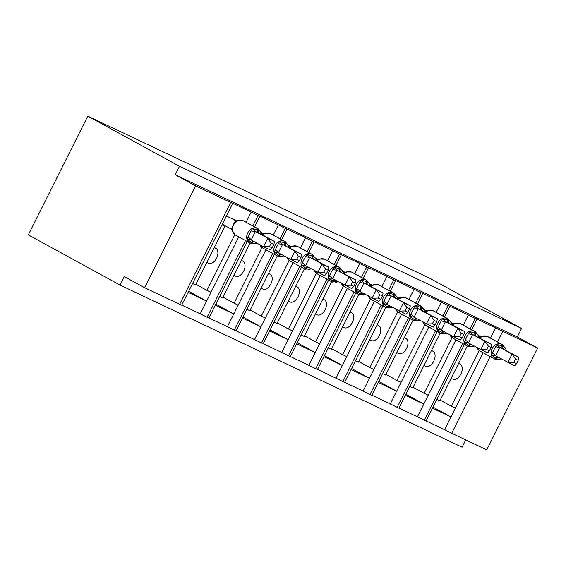 <?xml version="1.0" encoding="UTF-8"?>
<svg xmlns="http://www.w3.org/2000/svg" width="566" height="566" viewBox="0 0 566 566"><rect width="100%" height="100%" fill="white"/><g stroke="black" fill="none" stroke-linecap="round" stroke-linejoin="round"><path stroke-width="0.85" d="M490.439 338.065L495.547 327.87L537.7 348.076L517.317 336.926L521.562 328.443L429.842 278.295L87.772 116.129L28.3 234.89L120.02 285.045L462.097 447.204L465.74 439.923M236.708 220.91L226.372 216.007M252.846 225.926L258.061 215.512L251.212 212.038L246.104 222.24M251.212 212.038L231.664 202.77L232.683 203.392L181.707 305.187L179.677 304.31L144.655 287.705L195.631 185.91L175.248 174.767L517.317 336.926M234.833 234.692L206.958 290.358L211.026 292.289L200.237 313.833L181.764 305.081M238.767 236.892L211.026 292.289M195.878 284.302L206.958 290.358M214.316 247.484L215.809 248.304A8.349 5.108 115.4 0 1 216.622 258.089A8.349 5.108 115.4 0 1 208.493 263.317A8.349 5.108 115.4 0 1 208.338 263.232M188.669 291.285L206.618 301.098L188.138 292.353M263.855 233.779L261.216 232.527M280 238.795L285.214 228.381L278.359 224.907L273.258 235.109M278.359 224.907L258.811 215.639L259.836 216.262L254.537 226.846M261.98 247.561L234.105 303.227L238.173 305.159L227.383 326.702L208.911 317.95M265.914 249.762L238.173 305.159M223.025 297.171L234.105 303.227M241.463 260.353L242.963 261.174A8.349 5.108 115.4 0 1 243.769 270.958A8.349 5.108 115.4 0 1 235.64 276.187A8.349 5.108 115.4 0 1 235.484 276.102M233.758 313.981L215.285 305.223M291.002 246.649L288.363 245.396M307.147 251.665L312.361 241.25L305.513 237.777L300.405 247.979M305.513 237.777L285.964 228.515L286.983 229.131L281.684 239.715M289.127 260.431L261.251 316.097L265.327 318.028L254.537 339.572L236.064 330.82M293.068 262.631L265.327 318.028M250.172 310.041L261.251 316.097M268.609 273.222L270.109 274.043A8.349 5.108 115.4 0 1 270.916 283.828A8.349 5.108 115.4 0 1 262.794 289.056A8.349 5.108 115.4 0 1 262.631 288.971M260.905 326.851L242.432 318.092M318.149 259.518L315.517 258.266M334.294 264.534L339.508 254.12L332.659 250.646L327.551 260.848M332.659 250.646L313.111 241.385L314.13 242L308.831 252.585M316.274 273.3L288.398 328.966L292.473 330.898L281.684 352.441L263.211 343.689M320.215 275.5L292.473 330.898M277.326 322.91L288.398 328.966M295.756 286.092L297.256 286.912A8.349 5.108 115.4 0 1 298.07 296.697A8.349 5.108 115.4 0 1 289.941 301.926A8.349 5.108 115.4 0 1 289.778 301.841M270.116 329.893L288.059 339.706L269.579 330.961M345.302 272.387L342.663 271.135M361.441 277.404L366.655 266.989L359.806 263.515L354.698 273.718M359.806 263.515L340.258 254.254L341.277 254.87L335.978 265.454M343.421 286.17L315.545 341.836L319.62 343.767L308.831 365.318L290.358 356.559M347.361 288.37L319.62 343.767M304.473 335.78L315.545 341.836M322.91 298.961L324.403 299.782A8.349 5.108 115.4 0 1 325.217 309.567A8.349 5.108 115.4 0 1 317.087 314.795A8.349 5.108 115.4 0 1 316.932 314.71M315.205 352.59L296.733 343.831M372.449 285.257L369.81 284.005M388.594 290.273L393.809 279.859L386.953 276.392L381.845 286.587M386.953 276.392L367.405 267.124L368.431 267.739L363.124 278.323M370.574 299.039L342.699 354.705L346.767 356.637L335.978 378.187L317.505 369.428M374.508 301.239L346.767 356.637M331.619 348.649L342.699 354.705M350.057 311.838L351.55 312.651A8.349 5.108 115.4 0 1 352.363 322.436A8.349 5.108 115.4 0 1 344.234 327.664A8.349 5.108 115.4 0 1 344.078 327.58M324.417 355.632L342.359 365.445L323.879 356.7M399.596 298.126L396.957 296.874M415.741 303.143L420.955 292.728L414.107 289.261L408.999 299.456M414.107 289.261L394.559 279.993L395.577 280.609L390.278 291.193M397.721 311.908L369.846 367.575L373.921 369.506L363.124 391.056L344.659 382.298M401.662 314.109L373.921 369.506M358.766 361.518L369.846 367.575M377.204 324.707L378.704 325.521A8.349 5.108 115.4 0 1 379.51 335.305A8.349 5.108 115.4 0 1 371.388 340.534A8.349 5.108 115.4 0 1 371.225 340.456M369.499 378.329L351.026 369.57M426.743 310.996L424.111 309.744M442.888 316.012L448.102 305.598L441.254 302.131L436.145 312.326M441.254 302.131L421.705 292.863L422.724 293.478L417.425 304.062M424.868 324.778L396.992 380.444L401.068 382.375L390.278 403.926L371.805 395.167M428.809 326.978L401.068 382.375M385.92 374.388L396.992 380.444M404.35 337.577L405.85 338.39A8.349 5.108 115.4 0 1 406.664 348.175A8.349 5.108 115.4 0 1 398.535 353.403A8.349 5.108 115.4 0 1 398.372 353.325M396.646 391.198L378.173 382.446M453.897 323.865L451.258 322.62M470.035 328.881L475.249 318.467L468.4 315L463.292 325.195M468.4 315L448.852 305.732L449.871 306.355L444.572 316.932M452.015 337.654L424.139 393.32L428.214 395.245L417.425 416.795L398.952 408.036M455.955 339.848L428.214 395.245M413.067 387.264L424.139 393.32M431.504 350.446L432.997 351.26A8.349 5.108 115.4 0 1 433.811 361.044A8.349 5.108 115.4 0 1 425.682 366.273A8.349 5.108 115.4 0 1 425.519 366.195M405.857 394.24L423.807 404.053L405.327 395.316M192.553 283.531L195.553 284.953L224.95 226.251L222.035 224.66M221.95 224.829L224.95 226.251M219.7 296.4L222.7 297.822L250.115 243.069M246.854 309.269L249.847 310.692L277.269 255.945M274.001 322.139L277 323.561L304.416 268.815M301.147 335.008L304.147 336.43L331.563 281.684M328.294 347.878L331.294 349.3L358.71 294.553M355.448 360.747L358.441 362.169L385.856 307.423M382.595 373.624L385.595 375.039L413.01 320.292M409.742 386.493L412.741 387.915L440.157 333.162M481.043 336.735L478.404 335.489M495.547 327.87L475.999 318.601L477.025 319.224L471.719 329.801M479.169 350.524L451.293 406.19L455.361 408.114L444.572 429.665L426.099 420.906M483.102 352.717L455.361 408.114M440.214 400.134L451.293 406.19M458.651 363.315L460.144 364.136A8.349 5.108 115.4 0 1 460.957 373.921A8.349 5.108 115.4 0 1 452.828 379.142A8.349 5.108 115.4 0 1 452.673 379.064M433.011 407.11L450.953 416.923L432.474 408.185M436.888 399.363L439.888 400.785L467.304 346.031M195.631 185.91L232.683 203.392M258.061 215.512L259.836 216.262M285.214 228.381L286.983 229.131M312.361 241.25L314.13 242M339.508 254.12L341.277 254.87M366.655 266.989L368.431 267.739M393.809 279.859L395.577 280.609M420.955 292.728L422.724 293.478M448.102 305.598L449.871 306.355M475.249 318.467L477.025 319.224M120.02 285.045L124.272 276.562L144.655 287.705M490.121 356.552L451.703 433.266L486.725 449.871L537.7 348.076M451.703 433.266L444.572 429.665M417.425 416.795L426.042 421.019L464.382 344.461M390.278 403.926L398.896 408.15L437.235 331.584M363.124 391.056L371.749 395.28L410.088 318.715M335.978 378.187L344.602 382.411L382.941 305.845M308.831 365.318L317.455 369.534L355.788 292.976M281.684 352.441L290.301 356.665L328.641 280.106M254.537 339.572L263.155 343.795L301.494 267.237M227.383 326.702L236.008 330.926L274.347 254.367M200.237 313.833L208.861 318.057L247.193 241.498M424.274 420.262L462.698 343.534M175.248 174.767L179.493 166.284L521.562 328.443M87.772 116.129L179.493 166.284M396.653 391.184L378.711 381.371M369.506 378.314L351.564 368.501M315.212 352.576L297.263 342.763M260.912 326.837L242.97 317.024M233.765 313.967L215.823 304.154M397.127 407.393L435.551 330.664M369.98 394.523L408.404 317.795M342.833 381.654L381.251 304.925M315.679 368.784L354.104 292.056M288.533 355.915L326.957 279.187M261.386 343.046L299.81 266.317M234.239 330.176L272.656 253.448M207.085 317.307L245.51 240.578M487.22 336.381A1.896 1.16 115.4 0 1 487.269 336.402L482.239 336.289L479.692 337.845M500.245 359.198C499.474 359.601 498.214 359.445 496.474 358.745L491.493 355.045L493.927 349.696L496.799 344.439L502.82 346.059C504.455 346.979 505.367 347.821 505.558 348.592L502.65 344.744L488.38 336.94A8.165 6.452 118.7 0 0 488.118 336.805L487.305 336.416A8.165 6.452 118.7 0 0 480.01 338.022M516.517 363.712L518.208 360.323L515.499 359.042L513.801 362.431L516.517 363.712L514.628 365.778L495.363 355.738L491.493 355.045M513.801 362.431L507.836 362.558L512.088 354.075L499.778 347.347L495.533 355.83M515.499 359.042L512.088 354.075L518.873 357.295L499.778 347.347M479.303 337.633L480.371 336.713M478.475 335.695L480.067 336.565M480.265 336.671L482.239 336.282M496.799 344.439L499.686 347.298M505.558 348.592L506.478 350.517M501.193 358.929L495.116 359.219A1.896 1.16 115.4 0 1 495.08 359.198L494.337 358.844M518.873 357.295L518.208 360.323M462.217 337.973L463.915 334.584L461.205 333.296L459.507 336.692L462.217 337.973L460.328 340.039L453.543 336.82L457.788 328.337L464.58 331.556L452.177 324.778L452.913 323.695L455.092 323.412L452.538 324.976M473.098 346.328C472.327 346.725 471.068 346.576 469.327 345.876L464.339 342.175L466.78 336.827L469.653 331.57L475.673 333.19C477.308 334.11 478.22 334.952 478.412 335.723L475.497 331.867L461.233 324.07A8.165 6.452 118.7 0 0 460.972 323.936L460.151 323.547A8.165 6.452 118.7 0 0 452.864 325.153M489.364 350.842L491.062 347.453L488.352 346.173L486.654 349.562L489.364 350.842L487.482 352.908L468.209 342.869L464.339 342.175M486.654 349.562L480.69 349.689L484.942 341.206L472.631 334.478L468.379 342.961M488.352 346.173L484.942 341.206L491.727 344.425L472.631 334.478M451.321 322.825L452.913 323.695M469.653 331.57L472.539 334.428M478.412 335.723L479.324 337.647M474.046 346.059L472.992 346.463L467.969 346.342A1.896 1.16 115.4 0 1 467.933 346.328L467.191 345.975M491.727 344.425L491.062 347.453M432.919 310.642A1.896 1.16 115.4 0 1 432.969 310.663L427.167 310.89M445.951 333.452C445.173 333.855 443.914 333.707 442.173 333.006L437.193 329.306L439.633 323.957L442.506 318.7L448.527 320.321C450.161 321.24 451.074 322.082 451.258 322.853L448.35 318.998L434.08 311.201A8.165 6.452 118.7 0 0 433.818 311.067L433.004 310.677A8.165 6.452 118.7 0 0 425.717 312.283M459.507 336.692L453.543 336.82L441.063 329.999L437.193 329.306M461.205 333.296L457.788 328.337L445.484 321.608L441.232 330.091M451.258 322.853L452.177 324.778L445.484 321.608M425.002 311.887L426.071 310.975M424.175 309.956L425.766 310.826M425.965 310.932L427.946 310.543M442.506 318.7L445.385 321.559M446.899 333.19L445.845 333.593L440.815 333.473A1.896 1.16 115.4 0 1 440.78 333.459L440.044 333.105M464.58 331.556L463.915 334.584M405.772 297.766A1.896 1.16 115.4 0 1 405.822 297.787L400.799 297.674L398.245 299.237M418.805 320.582C418.026 320.986 416.767 320.837 415.027 320.137L410.046 316.436L412.48 311.081L415.352 305.831L421.38 307.451C423.014 308.371 423.927 309.213 424.111 309.984L421.203 306.128L406.933 298.332A8.165 6.452 118.7 0 0 406.671 298.197L405.857 297.808A8.165 6.452 118.7 0 0 398.57 299.414M435.07 325.103L436.768 321.714L434.051 320.427L432.36 323.816L435.07 325.103L433.181 327.169L413.916 317.13L410.046 316.436M432.36 323.816L426.396 323.95L430.641 315.467L418.331 308.739L414.086 317.222M434.051 320.427L430.641 315.467L437.426 318.686L418.331 308.739M397.856 299.018L398.924 298.105M397.028 297.086L398.62 297.957M398.818 298.063L400.799 297.674M415.352 305.831L418.239 308.689M424.111 309.984L425.031 311.908M419.753 320.321L413.668 320.604A1.896 1.16 115.4 0 1 413.633 320.589L412.89 320.236M437.426 318.686L436.768 321.714M378.626 284.896A1.896 1.16 115.4 0 1 378.675 284.917L373.645 284.804L371.098 286.361M391.651 307.713C390.88 308.116 389.62 307.968 387.88 307.267L382.899 303.567L385.333 298.211L388.205 292.962L394.233 294.582C395.86 295.502 396.773 296.343 396.964 297.115L394.056 293.259L379.786 285.462A8.165 6.452 118.7 0 0 379.524 285.328L378.711 284.939A8.165 6.452 118.7 0 0 371.416 286.538M407.923 312.234L409.614 308.845L406.904 307.557L405.206 310.946L407.923 312.234L406.034 314.3L386.769 304.26L382.899 303.567M405.206 310.946L399.242 311.081L403.494 302.598L391.184 295.869L386.939 304.352M406.904 307.557L403.494 302.598L410.279 305.817L391.184 295.869M370.709 286.148L371.777 285.236M369.881 284.217L371.473 285.087M371.671 285.193L373.645 284.804M388.205 292.962L391.092 295.813M396.964 297.115L397.884 299.039M392.599 307.444L391.545 307.854M410.279 305.817L409.614 308.845M351.472 272.027A1.896 1.16 115.4 0 1 351.521 272.048L346.498 271.935L343.944 273.491M364.504 294.844C363.733 295.247 362.473 295.098 360.733 294.391L355.745 290.691L358.186 285.342L361.058 280.092L367.079 281.712C368.714 282.632 369.626 283.474 369.817 284.238L366.902 280.389L352.639 272.586A8.165 6.452 118.7 0 0 352.377 272.458L351.564 272.069A8.165 6.452 118.7 0 0 344.27 273.668M380.769 299.364L382.467 295.976L379.758 294.688L378.06 298.077L380.769 299.364L378.887 301.43L359.622 291.391L355.745 290.691M378.06 298.077L372.095 298.211L376.348 289.728L364.037 283L359.785 291.483M379.758 294.688L376.348 289.728L383.132 292.947L364.037 283M343.555 273.279L344.63 272.366M342.727 271.347L344.319 272.218M344.524 272.324L346.498 271.935M361.058 280.092L363.945 282.943M369.817 284.238L370.737 286.163M365.452 294.575L359.375 294.865A1.896 1.16 115.4 0 1 359.339 294.844L358.596 294.497M383.132 292.947L382.467 295.976M324.325 259.157A1.896 1.16 115.4 0 1 324.375 259.178L319.351 259.065L316.797 260.622M337.357 281.974C336.579 282.377 335.327 282.229 333.579 281.521L328.598 277.821L331.039 272.472L333.912 267.223L339.933 268.843C341.567 269.763 342.48 270.605 342.663 271.369L342.706 271.27M353.623 286.495L355.321 283.106L352.611 281.818L350.913 285.207L353.623 286.495L351.734 288.561L332.546 278.557L328.598 277.821M350.913 285.207L344.949 285.342L349.194 276.859L336.89 270.131L332.638 278.613M352.611 281.818L349.194 276.859L355.986 280.078L336.89 270.131M316.408 260.41L317.476 259.497M315.58 258.478L317.172 259.348M317.37 259.454L319.351 259.065M333.912 267.223L336.791 270.074M342.663 271.369L343.583 273.293M338.305 281.705L332.228 281.995A1.896 1.16 115.4 0 1 332.185 281.974L331.45 281.627M355.986 280.078L355.321 283.106M297.178 246.288A1.896 1.16 115.4 0 1 297.228 246.309L292.205 246.196L289.65 247.752M310.21 269.105C309.432 269.508 308.173 269.359 306.432 268.652L301.452 264.952L303.892 259.603L306.758 254.353L312.786 255.974C314.42 256.886 315.333 257.735 315.517 258.499L312.609 254.65L298.339 246.847A8.165 6.452 118.7 0 0 298.077 246.712L297.263 246.33A8.165 6.452 118.7 0 0 289.976 247.929M326.476 273.626L328.174 270.237L325.457 268.949L323.766 272.338L326.476 273.626L324.587 275.692L305.399 265.687L301.452 264.952M323.766 272.338L317.802 272.472L322.047 263.989L309.736 257.254L305.491 265.737M325.457 268.949L322.047 263.989L328.832 267.209L309.736 257.254M289.261 247.54L290.33 246.627M288.434 245.609L290.025 246.479M290.224 246.585L292.205 246.196M306.758 254.353L309.644 257.205M315.517 258.499L316.436 260.424M311.159 268.836L305.074 269.126A1.896 1.16 115.4 0 1 305.039 269.105L304.296 268.758M328.832 267.209L328.174 270.237M270.032 233.418A1.896 1.16 115.4 0 1 270.081 233.44L265.051 233.326L262.504 234.883M283.057 256.235C282.285 256.639 281.026 256.49 279.286 255.782L274.305 252.082L276.739 246.734L279.611 241.477L285.639 243.104C287.273 244.017 288.179 244.866 288.37 245.63L285.462 241.781L271.192 233.977A8.165 6.452 118.7 0 0 270.93 233.843L270.116 233.461A8.165 6.452 118.7 0 0 262.829 235.06M299.329 260.756L301.027 257.367L298.31 256.08L296.612 259.469L299.329 260.756L297.44 262.815L278.175 252.783L274.305 252.082M296.612 259.469L290.655 259.603L294.9 251.12L282.59 244.385L278.345 252.868M298.31 256.08L294.9 251.12L301.685 254.332L282.59 244.385M272.175 247.887L273.873 244.498L271.164 243.21L269.466 246.599L272.175 247.887L270.293 249.946L263.501 246.734L267.753 238.251L274.538 241.463L262.143 234.685L263.183 233.758M261.287 232.739L262.879 233.609M263.077 233.716L265.051 233.326M279.611 241.477L282.498 244.335M288.37 245.63L289.29 247.554M284.005 255.966L277.927 256.257A1.896 1.16 115.4 0 1 277.892 256.235L277.149 255.889M301.685 254.332L301.027 257.367M237.904 220.45L233.135 224.907L232.286 230.631L235.399 235.046A8.165 6.452 118.7 0 1 233.475 225.119A8.165 6.452 118.7 0 1 242.97 220.591A1.896 1.16 115.4 0 0 242.927 220.57L236.036 220.889M249.592 233.864L252.464 228.607L258.485 230.235C260.119 231.147 261.032 231.989 261.223 232.76L258.308 228.912L244.045 221.108A8.165 6.452 118.7 0 0 243.783 220.973L257.233 228.388A1.896 1.16 115.4 0 1 257.671 229.846A4.174 2.554 -64.6 0 0 258.641 233.05L255.351 231.466L251.198 239.998L247.151 239.213L249.592 233.864M269.466 246.599L263.501 246.734L251.191 239.998M271.164 243.21L267.753 238.251L255.443 231.515M261.223 232.76L262.143 234.685L258.641 233.05M232.449 231.296L231.48 229.223L232.626 226.131M222.268 224.193L231.48 229.223M233.744 223.86L235.93 220.839M231.671 218.518L235.725 220.74M222.332 224.221L226.428 216.035M255.91 243.366C255.139 243.769 253.879 243.621 252.139 242.913A1.896 1.16 115.4 0 1 250.78 243.387A1.896 1.16 115.4 0 1 250.745 243.366L250.002 243.019M254.339 241.724A4.174 2.554 -64.6 0 0 252.139 242.913L247.151 239.213M252.464 228.607L255.351 231.466M256.858 243.097L255.804 243.5L249.967 242.998A1.896 1.16 -64.6 0 0 251.325 242.531A4.174 2.554 -64.6 0 1 253.632 241.335M274.538 241.463L273.873 244.498M230.652 202.515L179.677 304.31M502.679 331.471L497.457 341.899M460.144 364.136L458.609 363.4M432.997 351.26L431.455 350.531M405.85 338.39L404.308 337.661M378.704 325.521L377.161 324.792M351.55 312.651L350.014 311.923M324.403 299.782L322.868 299.053M297.256 286.912L295.714 286.184M270.109 274.043L268.567 273.314M242.963 261.174L241.42 260.445M215.809 248.304L214.273 247.575M498.681 357.549A4.174 2.554 -64.6 0 0 496.474 358.745A1.896 1.16 115.4 0 1 495.116 359.219L494.302 358.83A1.896 1.16 -64.6 0 1 494.267 358.809A8.165 6.452 -61.3 0 1 494.005 358.674A8.165 6.452 -61.3 0 1 492.08 348.748A8.165 6.452 -61.3 0 1 501.568 344.22L488.118 336.805A1.896 1.16 -64.6 0 0 488.083 336.784L487.269 336.402A1.896 1.16 115.4 0 1 487.305 336.416L501.568 344.22A1.896 1.16 115.4 0 1 502.007 345.677A4.174 2.554 -64.6 0 0 502.976 348.875M503.79 349.264A4.174 2.554 -64.6 0 1 502.82 346.059A1.896 1.16 -64.6 0 0 502.389 344.609A8.165 6.452 -61.3 0 1 502.65 344.744M477.18 347.772A8.165 6.452 118.7 0 0 479.735 350.878L494.302 358.83A1.896 1.16 -64.6 0 0 495.66 358.356A4.174 2.554 -64.6 0 1 497.974 357.167M480.364 337.301A4.174 1.111 37.6 0 0 480.018 336.629M499.757 347.425A4.174 0.884 15.7 0 1 495.809 346.64M495.575 355.766A4.174 1.111 37.6 0 0 492.625 353.007M460.066 323.511A1.896 1.16 115.4 0 1 460.116 323.533A1.896 1.16 115.4 0 1 460.151 323.547L474.421 331.351A1.896 1.16 115.4 0 1 474.86 332.808A4.174 2.554 -64.6 0 0 475.822 336.006M471.528 344.68A4.174 2.554 -64.6 0 0 469.327 345.876A1.896 1.16 115.4 0 1 467.969 346.342L467.155 345.96A1.896 1.16 -64.6 0 1 467.113 345.939A8.165 6.452 -61.3 0 1 466.851 345.805A8.165 6.452 -61.3 0 1 464.934 335.879A8.165 6.452 -61.3 0 1 474.421 331.351L475.235 331.74A8.165 6.452 -61.3 0 1 475.497 331.867M476.643 336.395A4.174 2.554 -64.6 0 1 475.673 333.19A1.896 1.16 -64.6 0 0 475.235 331.74L460.972 323.936A1.896 1.16 -64.6 0 0 460.929 323.915A1.896 1.16 -64.6 0 0 460.894 323.901M450.034 334.902A8.165 6.452 118.7 0 0 452.588 338.008L467.155 345.96A1.896 1.16 -64.6 0 0 468.514 345.486A4.174 2.554 -64.6 0 1 470.82 344.298M453.217 324.431A4.174 1.111 37.6 0 0 452.871 323.759M472.61 334.556A4.174 0.884 15.7 0 1 468.662 333.77M468.429 342.897A4.174 1.111 37.6 0 0 465.478 340.138M444.381 331.81A4.174 2.554 -64.6 0 0 442.173 333.006A1.896 1.16 115.4 0 1 440.815 333.473L440.001 333.091A1.896 1.16 -64.6 0 1 439.966 333.07A8.165 6.452 -61.3 0 1 439.704 332.935A8.165 6.452 -61.3 0 1 437.787 323.009A8.165 6.452 -61.3 0 1 447.274 318.481L433.818 311.067A1.896 1.16 -64.6 0 0 433.782 311.045L432.969 310.663A1.896 1.16 115.4 0 1 433.004 310.677L447.274 318.481A1.896 1.16 115.4 0 1 447.713 319.939A4.174 2.554 -64.6 0 0 448.675 323.136M449.489 323.526A4.174 2.554 -64.6 0 1 448.527 320.321A1.896 1.16 -64.6 0 0 448.088 318.863A8.165 6.452 -61.3 0 1 448.35 318.998M422.887 322.033A8.165 6.452 118.7 0 0 425.434 325.139L440.001 333.091A1.896 1.16 -64.6 0 0 441.36 332.617A4.174 2.554 -64.6 0 1 443.673 331.421M426.071 311.562A4.174 1.111 37.6 0 0 425.717 310.89M445.463 321.686A4.174 0.884 15.7 0 1 441.515 320.901M441.282 330.028A4.174 1.111 37.6 0 0 438.325 327.268M417.234 318.941A4.174 2.554 -64.6 0 0 415.027 320.137A1.896 1.16 115.4 0 1 413.668 320.604L412.855 320.222A1.896 1.16 -64.6 0 1 412.819 320.2A8.165 6.452 -61.3 0 1 412.557 320.066A8.165 6.452 -61.3 0 1 410.633 310.14A8.165 6.452 -61.3 0 1 420.128 305.612L406.671 298.197A1.896 1.16 -64.6 0 0 406.636 298.176L405.822 297.787A1.896 1.16 115.4 0 1 405.857 297.808L420.128 305.612A1.896 1.16 115.4 0 1 420.566 307.062A4.174 2.554 -64.6 0 0 421.528 310.267M422.342 310.656A4.174 2.554 -64.6 0 1 421.38 307.451A1.896 1.16 -64.6 0 0 420.941 305.994A8.165 6.452 -61.3 0 1 421.203 306.128M395.733 309.163A8.165 6.452 118.7 0 0 398.287 312.262L412.855 320.222A1.896 1.16 -64.6 0 0 414.213 319.748A4.174 2.554 -64.6 0 1 416.526 318.552M398.924 298.692A4.174 1.111 37.6 0 0 398.57 298.02M418.309 308.81A4.174 0.884 15.7 0 1 414.369 308.031M414.135 317.158A4.174 1.111 37.6 0 0 411.178 314.399M390.087 306.072A4.174 2.554 -64.6 0 0 387.88 307.267A1.896 1.16 115.4 0 1 386.521 307.734L385.708 307.352A1.896 1.16 -64.6 0 1 385.672 307.331A8.165 6.452 -61.3 0 1 385.411 307.197A8.165 6.452 -61.3 0 1 383.486 297.27A8.165 6.452 -61.3 0 1 392.974 292.742L379.524 285.328A1.896 1.16 -64.6 0 0 379.489 285.306L378.675 284.917A1.896 1.16 115.4 0 1 378.711 284.939L392.974 292.742A1.896 1.16 115.4 0 1 393.412 294.193A4.174 2.554 -64.6 0 0 394.382 297.398M395.195 297.787A4.174 2.554 -64.6 0 1 394.233 294.582A1.896 1.16 -64.6 0 0 393.795 293.124A8.165 6.452 -61.3 0 1 394.056 293.259M368.586 296.294A8.165 6.452 118.7 0 0 371.14 299.393L385.708 307.352A1.896 1.16 -64.6 0 0 387.066 306.878A4.174 2.554 -64.6 0 1 389.38 305.682M391.545 307.847L386.521 307.734A1.896 1.16 115.4 0 1 386.486 307.72L385.743 307.366M371.77 285.823A4.174 1.111 37.6 0 0 371.423 285.151M391.163 295.94A4.174 0.884 15.7 0 1 387.215 295.162M386.981 304.289A4.174 1.111 37.6 0 0 384.031 301.529M362.933 293.202A4.174 2.554 -64.6 0 0 360.733 294.391A1.896 1.16 115.4 0 1 359.375 294.865L358.561 294.483A1.896 1.16 -64.6 0 1 358.519 294.462A8.165 6.452 -61.3 0 1 358.257 294.327A8.165 6.452 -61.3 0 1 356.339 284.401A8.165 6.452 -61.3 0 1 365.827 279.873L352.377 272.458A1.896 1.16 -64.6 0 0 352.335 272.437L351.521 272.048A1.896 1.16 115.4 0 1 351.564 272.069L365.827 279.873A1.896 1.16 115.4 0 1 366.266 281.323A4.174 2.554 -64.6 0 0 367.235 284.528M368.049 284.91A4.174 2.554 -64.6 0 1 367.079 281.712A1.896 1.16 -64.6 0 0 366.641 280.255A8.165 6.452 -61.3 0 1 366.902 280.389M341.44 283.425A8.165 6.452 118.7 0 0 343.994 286.523L358.561 294.483A1.896 1.16 -64.6 0 0 359.919 294.009A4.174 2.554 -64.6 0 1 362.226 292.813M344.623 272.954A4.174 1.111 37.6 0 0 344.277 272.281M364.016 283.071A4.174 0.884 15.7 0 1 360.068 282.293M359.835 291.419A4.174 1.111 37.6 0 0 356.884 288.653M335.787 280.333A4.174 2.554 -64.6 0 0 333.579 281.521A1.896 1.16 115.4 0 1 332.228 281.995L331.407 281.606A1.896 1.16 -64.6 0 1 331.372 281.592A8.165 6.452 -61.3 0 1 331.11 281.458A8.165 6.452 -61.3 0 1 329.193 271.531A8.165 6.452 -61.3 0 1 338.68 267.003L339.494 267.385A8.165 6.452 -61.3 0 1 339.756 267.52L325.485 259.716A8.165 6.452 118.7 0 0 325.224 259.582A1.896 1.16 -64.6 0 0 325.188 259.568L324.375 259.178A1.896 1.16 115.4 0 1 324.41 259.2A8.165 6.452 118.7 0 0 317.123 260.799M340.895 272.041A4.174 2.554 -64.6 0 1 339.933 268.843A1.896 1.16 -64.6 0 0 339.494 267.385L325.224 259.582L338.68 267.003A1.896 1.16 115.4 0 1 339.119 268.454A4.174 2.554 -64.6 0 0 340.081 271.659M314.293 270.555A8.165 6.452 118.7 0 0 316.84 273.654L331.407 281.606A1.896 1.16 -64.6 0 0 332.766 281.139A4.174 2.554 -64.6 0 1 335.079 279.944M317.476 260.084A4.174 1.111 37.6 0 0 317.123 259.412M336.869 270.201A4.174 0.884 15.7 0 1 332.921 269.423M332.688 278.55A4.174 1.111 37.6 0 0 329.73 275.784M308.64 267.463A4.174 2.554 -64.6 0 0 306.432 268.652A1.896 1.16 115.4 0 1 305.074 269.126L304.26 268.737A1.896 1.16 -64.6 0 1 304.225 268.723A8.165 6.452 -61.3 0 1 303.963 268.588A8.165 6.452 -61.3 0 1 302.039 258.662A8.165 6.452 -61.3 0 1 311.533 254.127L298.077 246.712A1.896 1.16 -64.6 0 0 298.041 246.698L297.228 246.309A1.896 1.16 115.4 0 1 297.263 246.33L311.533 254.127A1.896 1.16 115.4 0 1 311.972 255.584A4.174 2.554 -64.6 0 0 312.934 258.789M313.748 259.171A4.174 2.554 -64.6 0 1 312.786 255.974A1.896 1.16 -64.6 0 0 312.347 254.516A8.165 6.452 -61.3 0 1 312.609 254.65M287.139 257.679A8.165 6.452 118.7 0 0 289.693 260.785L304.26 268.737A1.896 1.16 -64.6 0 0 305.619 268.27A4.174 2.554 -64.6 0 1 307.932 267.074M290.33 247.215A4.174 1.111 37.6 0 0 289.976 246.543M309.715 257.332A4.174 0.884 15.7 0 1 305.774 256.554M305.541 265.68A4.174 1.111 37.6 0 0 302.584 262.914M281.493 254.594A4.174 2.554 -64.6 0 0 279.286 255.782A1.896 1.16 115.4 0 1 277.927 256.257L277.114 255.867A1.896 1.16 -64.6 0 1 277.078 255.853A8.165 6.452 -61.3 0 1 276.816 255.719A8.165 6.452 -61.3 0 1 274.892 245.785A8.165 6.452 -61.3 0 1 284.38 241.257L270.93 233.843A1.896 1.16 -64.6 0 0 270.895 233.829L270.081 233.44A1.896 1.16 115.4 0 1 270.116 233.461L284.38 241.257A1.896 1.16 115.4 0 1 284.818 242.715A4.174 2.554 -64.6 0 0 285.788 245.92M286.601 246.302A4.174 2.554 -64.6 0 1 285.639 243.104A1.896 1.16 -64.6 0 0 285.2 241.647A8.165 6.452 -61.3 0 1 285.462 241.781M259.992 244.809A8.165 6.452 118.7 0 0 262.546 247.915L277.114 255.867A1.896 1.16 -64.6 0 0 278.472 255.4A4.174 2.554 -64.6 0 1 280.786 254.205M263.176 234.345A4.174 1.111 37.6 0 0 262.829 233.666M282.568 244.462A4.174 0.884 15.7 0 1 278.621 243.684M278.387 252.811A4.174 1.111 37.6 0 0 275.437 250.045M242.878 220.549A1.896 1.16 115.4 0 1 242.927 220.57L243.748 220.959A1.896 1.16 -64.6 0 0 243.705 220.938M235.399 235.046L249.967 242.998A1.896 1.16 -64.6 0 1 249.931 242.984A8.165 6.452 -61.3 0 1 249.663 242.849A8.165 6.452 -61.3 0 1 247.745 232.916A8.165 6.452 -61.3 0 1 257.233 228.388L258.046 228.777A8.165 6.452 -61.3 0 1 258.308 228.912M259.454 233.433A4.174 2.554 -64.6 0 1 258.485 230.235A1.896 1.16 -64.6 0 0 258.046 228.777L243.783 220.973A1.896 1.16 -64.6 0 0 243.748 220.959L244.045 221.108M236.029 221.469A4.174 1.111 37.6 0 0 235.682 220.797M232.131 229.103A4.174 0.884 15.7 0 1 231.501 229.145M255.422 231.593A4.174 0.884 15.7 0 1 251.474 230.815M251.24 239.942A4.174 1.111 37.6 0 0 248.29 237.175M452.828 379.142L451.13 378.336M425.682 366.273L423.976 365.466M398.535 353.403L396.83 352.597M371.388 340.534L369.683 339.727M344.234 327.664L342.536 326.858M317.087 314.795L315.382 313.988M289.941 301.926L288.236 301.119M262.794 289.056L261.089 288.25M235.64 276.187L233.942 275.38M208.493 263.317L206.788 262.511M476.784 347.121L479.735 350.878M461.233 324.07L460.116 323.533L455.092 323.419M449.637 334.251L452.588 338.008M425.391 312.107L427.174 310.89M422.491 321.382L425.434 325.139M395.337 308.512L398.287 312.262M368.19 295.643L371.14 299.393M341.043 282.774L343.994 286.523M342.706 271.277L339.756 267.52M313.897 269.904L316.84 273.654M286.743 257.035L289.693 260.785M259.596 244.165L262.546 247.915"/></g></svg>
